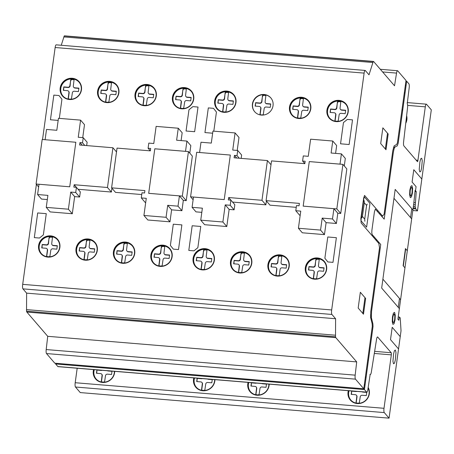 <?xml version="1.0" encoding="UTF-8"?>
<svg xmlns="http://www.w3.org/2000/svg" width="454" height="454" viewBox="0 0 454 454"><rect width="100%" height="100%" fill="white"/><g stroke="black" fill="none" stroke-linecap="round" stroke-linejoin="round"><path stroke-width="0.68" d="M340.006 164.144L341.414 153.866L331.114 153.015L332.754 141.024L310.615 139.191L308.266 156.318L303.289 155.904L302.585 161.045L305.156 161.255L304.827 163.656L271.526 160.898L266.084 200.634L299.385 203.392L299.055 205.793L296.485 205.577L295.781 210.718L300.758 211.133L298.409 228.26L320.552 230.093L322.198 218.102L332.493 218.959L333.906 208.681L303.176 206.133L309.276 161.601L340.006 164.144M344.285 165.954L345.318 158.406L341.414 153.866M335.591 153.384L336.664 145.558L332.754 141.024M304.833 163.65L302.585 161.045M296.241 207.347L269.994 205.174L266.084 200.634M300.185 215.298L299.685 215.258L295.781 210.718M320.552 230.093L324.462 234.627L302.319 232.794L298.409 228.26M324.462 234.627L326.103 222.642L322.198 218.102M326.103 222.642L336.403 223.493L332.493 218.959M336.403 223.493L337.81 213.215L333.906 208.681M199.59 152.51L200.997 142.238L211.297 143.089L212.943 131.098L235.081 132.931L232.737 150.064L237.714 150.473L237.011 155.614L234.44 155.399L234.111 157.799L267.412 160.557L261.969 200.293L228.668 197.535L228.339 199.936L230.91 200.146L230.206 205.287L225.229 204.873L222.886 222L200.742 220.167L202.382 208.176L192.082 207.325L193.489 197.047L224.219 199.595L230.32 155.058L199.59 152.51M237.215 150.433L238.991 137.471L235.081 132.931M241.159 158.384L241.624 155.013L237.714 150.473M239.258 158.225L237.011 155.614M236.687 158.009L234.44 155.399M271.004 164.728L267.412 160.557M266.402 201.003L265.874 204.833L261.969 200.293M265.874 204.833L232.573 202.075L228.668 197.535M230.206 205.287L234.116 209.827L234.82 204.686L230.91 200.146M234.116 209.827L229.139 209.413L225.229 204.873M229.139 209.413L226.79 226.54L222.886 222M226.79 226.54L204.646 224.707L200.742 220.167M201.814 212.347L195.992 211.865L192.082 207.325M342.923 164.371L336.823 208.908L303.181 206.122L309.282 161.584L342.923 164.371L346.833 168.911L340.733 213.442L336.823 208.908M340.733 213.442L337.799 213.204M230.32 155.058L224.219 199.595L190.572 196.809L196.673 152.272L230.32 155.058M193.12 199.766L190.572 196.809M368.154 387.404A10.981 10.408 139.3 0 1 369.323 393.811A10.981 10.408 139.3 0 1 357.23 403.549A10.981 10.408 139.3 0 1 350.357 400.093A10.981 10.408 139.3 0 1 348.314 390.695M368.075 387.96A10.629 10.073 139.3 0 1 367.195 398.584A10.629 10.073 139.3 0 1 357.349 403.288A10.629 10.073 139.3 0 1 350.704 399.946A10.629 10.073 139.3 0 1 348.456 392.16A10.629 10.073 139.3 0 1 348.751 390.735M269.177 384.141A10.981 10.408 139.3 0 1 269.08 385.503A10.981 10.408 139.3 0 1 256.981 395.241A10.981 10.408 139.3 0 1 250.114 391.791A10.981 10.408 139.3 0 1 248.066 382.393M268.904 384.118A10.629 10.073 139.3 0 1 257.1 394.986A10.629 10.073 139.3 0 1 250.455 391.643A10.629 10.073 139.3 0 1 248.207 383.857A10.629 10.073 139.3 0 1 248.508 382.433M214.935 379.646A10.981 10.408 139.3 0 1 214.838 381.014A10.981 10.408 139.3 0 1 202.739 390.752A10.981 10.408 139.3 0 1 195.873 387.296A10.981 10.408 139.3 0 1 193.824 377.898M214.663 379.629A10.629 10.073 139.3 0 1 202.859 390.491A10.629 10.073 139.3 0 1 196.213 387.149A10.629 10.073 139.3 0 1 193.966 379.362A10.629 10.073 139.3 0 1 194.267 377.938M114.692 371.344A10.981 10.408 139.3 0 1 114.59 372.706A10.981 10.408 139.3 0 1 102.496 382.444A10.981 10.408 139.3 0 1 95.624 378.994A10.981 10.408 139.3 0 1 93.575 369.596M114.419 371.321A10.629 10.073 139.3 0 1 102.615 382.189A10.629 10.073 139.3 0 1 95.97 378.846A10.629 10.073 139.3 0 1 93.723 371.06A10.629 10.073 139.3 0 1 94.018 369.635M324.349 261.453A10.981 10.408 -40.7 0 0 317.522 258.037A10.981 10.408 -40.7 0 0 306.711 263.922A10.981 10.408 -40.7 0 0 307.704 275.782M317.448 257.951A10.981 10.408 139.3 0 1 324.315 261.408A10.981 10.408 139.3 0 1 326.636 269.455A10.981 10.408 139.3 0 1 314.537 279.193A10.981 10.408 139.3 0 1 307.67 275.743A10.981 10.408 139.3 0 1 306.62 263.859A10.981 10.408 139.3 0 1 317.448 257.951M324.23 261.856A10.629 10.073 -40.7 0 0 317.692 258.638A10.629 10.073 -40.7 0 0 307.262 264.279A10.629 10.073 -40.7 0 0 308.124 275.72M317.471 258.383A10.629 10.073 139.3 0 1 324.116 261.725A10.629 10.073 139.3 0 1 325.132 273.223A10.629 10.073 139.3 0 1 314.656 278.938A10.629 10.073 139.3 0 1 308.011 275.595A10.629 10.073 139.3 0 1 305.763 267.809A10.629 10.073 139.3 0 1 317.471 258.383M286.928 258.349A10.981 10.408 -40.7 0 0 280.101 254.938A10.981 10.408 -40.7 0 0 269.29 260.823A10.981 10.408 -40.7 0 0 270.283 272.684M280.027 254.853A10.981 10.408 139.3 0 1 286.894 258.309A10.981 10.408 139.3 0 1 289.215 266.356A10.981 10.408 139.3 0 1 277.116 276.094A10.981 10.408 139.3 0 1 270.249 272.638A10.981 10.408 139.3 0 1 269.199 260.761A10.981 10.408 139.3 0 1 280.027 254.853M286.809 258.752A10.629 10.073 -40.7 0 0 280.277 255.54A10.629 10.073 -40.7 0 0 269.841 261.181A10.629 10.073 -40.7 0 0 270.703 272.621M280.056 255.284A10.629 10.073 139.3 0 1 286.701 258.627A10.629 10.073 139.3 0 1 287.711 270.119A10.629 10.073 139.3 0 1 277.235 275.839A10.629 10.073 139.3 0 1 270.59 272.496A10.629 10.073 139.3 0 1 268.342 264.705A10.629 10.073 139.3 0 1 280.056 255.284M249.507 255.25A10.981 10.408 -40.7 0 0 242.68 251.839A10.981 10.408 -40.7 0 0 231.869 257.719A10.981 10.408 -40.7 0 0 232.862 269.585M242.606 251.754A10.981 10.408 139.3 0 1 249.473 255.21A10.981 10.408 139.3 0 1 251.794 263.258A10.981 10.408 139.3 0 1 239.695 272.996A10.981 10.408 139.3 0 1 232.828 269.54A10.981 10.408 139.3 0 1 231.778 257.662A10.981 10.408 139.3 0 1 242.606 251.754M249.388 255.653A10.629 10.073 -40.7 0 0 242.85 252.441A10.629 10.073 -40.7 0 0 232.42 258.076A10.629 10.073 -40.7 0 0 233.282 269.523M242.629 252.18A10.629 10.073 139.3 0 1 249.28 255.523A10.629 10.073 139.3 0 1 250.29 267.02A10.629 10.073 139.3 0 1 239.814 272.74A10.629 10.073 139.3 0 1 233.169 269.398A10.629 10.073 139.3 0 1 230.921 261.606A10.629 10.073 139.3 0 1 242.629 252.18M212.092 252.152A10.981 10.408 -40.7 0 0 205.259 248.741A10.981 10.408 -40.7 0 0 194.448 254.62A10.981 10.408 -40.7 0 0 195.447 266.481M205.185 248.656A10.981 10.408 139.3 0 1 212.052 252.106A10.981 10.408 139.3 0 1 214.373 260.159A10.981 10.408 139.3 0 1 202.274 269.897A10.981 10.408 139.3 0 1 195.407 266.441A10.981 10.408 139.3 0 1 194.363 254.563A10.981 10.408 139.3 0 1 205.185 248.656M211.967 252.555A10.629 10.073 -40.7 0 0 205.435 249.337A10.629 10.073 -40.7 0 0 194.999 254.978A10.629 10.073 -40.7 0 0 195.861 266.424M205.214 249.081A10.629 10.073 139.3 0 1 211.859 252.424A10.629 10.073 139.3 0 1 212.869 263.922A10.629 10.073 139.3 0 1 202.399 269.636A10.629 10.073 139.3 0 1 195.748 266.294A10.629 10.073 139.3 0 1 193.506 258.508A10.629 10.073 139.3 0 1 205.214 249.081M169.864 248.656A10.981 10.408 -40.7 0 0 163.031 245.239A10.981 10.408 -40.7 0 0 152.221 251.124A10.981 10.408 -40.7 0 0 153.219 262.985M162.958 245.154A10.981 10.408 139.3 0 1 169.824 248.61A10.981 10.408 139.3 0 1 172.145 256.658A10.981 10.408 139.3 0 1 160.046 266.396A10.981 10.408 139.3 0 1 153.18 262.945A10.981 10.408 139.3 0 1 152.135 251.062A10.981 10.408 139.3 0 1 162.958 245.154M169.739 249.059A10.629 10.073 -40.7 0 0 163.207 245.841A10.629 10.073 -40.7 0 0 152.771 251.482A10.629 10.073 -40.7 0 0 153.634 262.923M162.986 245.586A10.629 10.073 139.3 0 1 169.631 248.928A10.629 10.073 139.3 0 1 170.642 260.426A10.629 10.073 139.3 0 1 160.166 266.14A10.629 10.073 139.3 0 1 153.52 262.798A10.629 10.073 139.3 0 1 151.278 255.012A10.629 10.073 139.3 0 1 162.986 245.586M132.443 245.552A10.981 10.408 -40.7 0 0 125.61 242.141A10.981 10.408 -40.7 0 0 114.8 248.026A10.981 10.408 -40.7 0 0 115.798 259.887M125.537 242.056A10.981 10.408 139.3 0 1 132.403 245.512A10.981 10.408 139.3 0 1 134.725 253.559A10.981 10.408 139.3 0 1 122.631 263.297A10.981 10.408 139.3 0 1 115.759 259.841A10.981 10.408 139.3 0 1 114.714 247.963A10.981 10.408 139.3 0 1 125.537 242.056M132.318 245.954A10.629 10.073 -40.7 0 0 125.786 242.742A10.629 10.073 -40.7 0 0 115.356 248.383A10.629 10.073 -40.7 0 0 116.213 259.824M125.565 242.487A10.629 10.073 139.3 0 1 132.21 245.83A10.629 10.073 139.3 0 1 133.226 257.322A10.629 10.073 139.3 0 1 122.75 263.042A10.629 10.073 139.3 0 1 116.105 259.699A10.629 10.073 139.3 0 1 113.858 251.908A10.629 10.073 139.3 0 1 125.565 242.487M95.022 242.453A10.981 10.408 -40.7 0 0 88.19 239.042A10.981 10.408 -40.7 0 0 77.379 244.922A10.981 10.408 -40.7 0 0 78.377 256.788M88.116 238.957A10.981 10.408 139.3 0 1 94.982 242.413A10.981 10.408 139.3 0 1 97.304 250.46A10.981 10.408 139.3 0 1 85.204 260.199A10.981 10.408 139.3 0 1 78.338 256.743A10.981 10.408 139.3 0 1 77.293 244.865A10.981 10.408 139.3 0 1 88.116 238.957M94.897 242.856A10.629 10.073 -40.7 0 0 88.365 239.644A10.629 10.073 -40.7 0 0 77.929 245.279A10.629 10.073 -40.7 0 0 78.792 256.726M88.144 239.383A10.629 10.073 139.3 0 1 94.79 242.725A10.629 10.073 139.3 0 1 95.805 254.223A10.629 10.073 139.3 0 1 85.329 259.943A10.629 10.073 139.3 0 1 78.678 256.601A10.629 10.073 139.3 0 1 76.437 248.809A10.629 10.073 139.3 0 1 88.144 239.383M57.601 239.354A10.981 10.408 -40.7 0 0 50.769 235.944A10.981 10.408 -40.7 0 0 39.958 241.823A10.981 10.408 -40.7 0 0 40.956 253.684M50.695 235.859A10.981 10.408 139.3 0 1 57.562 239.309A10.981 10.408 139.3 0 1 59.883 247.362A10.981 10.408 139.3 0 1 47.784 257.1A10.981 10.408 139.3 0 1 40.917 253.644A10.981 10.408 139.3 0 1 39.873 241.766A10.981 10.408 139.3 0 1 50.695 235.859M57.476 239.757A10.629 10.073 -40.7 0 0 50.944 236.54A10.629 10.073 -40.7 0 0 40.508 242.181A10.629 10.073 -40.7 0 0 41.371 253.627M50.723 236.284A10.629 10.073 139.3 0 1 57.369 239.627A10.629 10.073 139.3 0 1 58.379 251.124A10.629 10.073 139.3 0 1 47.908 256.839A10.629 10.073 139.3 0 1 41.257 253.497A10.629 10.073 139.3 0 1 39.016 245.71A10.629 10.073 139.3 0 1 50.723 236.284M233.674 94.568A10.981 10.408 -40.7 0 0 226.847 91.158A10.981 10.408 -40.7 0 0 216.036 97.037A10.981 10.408 -40.7 0 0 217.029 108.903M226.773 91.072A10.981 10.408 139.3 0 1 233.64 94.523A10.981 10.408 139.3 0 1 235.961 102.576A10.981 10.408 139.3 0 1 223.862 112.314A10.981 10.408 139.3 0 1 216.995 108.858A10.981 10.408 139.3 0 1 215.945 96.98A10.981 10.408 139.3 0 1 226.773 91.072M233.555 94.971A10.629 10.073 -40.7 0 0 227.017 91.753A10.629 10.073 -40.7 0 0 216.586 97.394A10.629 10.073 -40.7 0 0 217.449 108.841M226.796 91.498A10.629 10.073 139.3 0 1 233.447 94.841A10.629 10.073 139.3 0 1 234.457 106.338A10.629 10.073 139.3 0 1 223.981 112.053A10.629 10.073 139.3 0 1 217.335 108.71A10.629 10.073 139.3 0 1 215.088 100.924A10.629 10.073 139.3 0 1 226.796 91.498M345.937 103.87A10.981 10.408 -40.7 0 0 339.104 100.453A10.981 10.408 -40.7 0 0 328.293 106.338A10.981 10.408 -40.7 0 0 329.292 118.199M339.03 100.368A10.981 10.408 139.3 0 1 345.897 103.824A10.981 10.408 139.3 0 1 348.218 111.871A10.981 10.408 139.3 0 1 336.125 121.61A10.981 10.408 139.3 0 1 329.252 118.159A10.981 10.408 139.3 0 1 328.208 106.276A10.981 10.408 139.3 0 1 339.03 100.368M345.812 104.272A10.629 10.073 -40.7 0 0 339.28 101.055A10.629 10.073 -40.7 0 0 328.849 106.696A10.629 10.073 -40.7 0 0 329.706 118.136M339.059 100.799A10.629 10.073 139.3 0 1 345.704 104.142A10.629 10.073 139.3 0 1 346.72 115.639A10.629 10.073 139.3 0 1 336.244 121.354A10.629 10.073 139.3 0 1 329.598 118.012A10.629 10.073 139.3 0 1 327.351 110.226A10.629 10.073 139.3 0 1 339.059 100.799M308.516 100.765A10.981 10.408 -40.7 0 0 301.689 97.355A10.981 10.408 -40.7 0 0 290.878 103.24A10.981 10.408 -40.7 0 0 291.871 115.1M301.615 97.27A10.981 10.408 139.3 0 1 308.482 100.726A10.981 10.408 139.3 0 1 310.803 108.773A10.981 10.408 139.3 0 1 298.704 118.511A10.981 10.408 139.3 0 1 291.837 115.055A10.981 10.408 139.3 0 1 290.787 103.177A10.981 10.408 139.3 0 1 301.615 97.27M308.397 101.168A10.629 10.073 -40.7 0 0 301.859 97.956A10.629 10.073 -40.7 0 0 291.428 103.597A10.629 10.073 -40.7 0 0 292.291 115.038M301.638 97.701A10.629 10.073 139.3 0 1 308.283 101.043A10.629 10.073 139.3 0 1 309.299 112.535A10.629 10.073 139.3 0 1 298.823 118.256A10.629 10.073 139.3 0 1 292.177 114.913A10.629 10.073 139.3 0 1 289.93 107.121A10.629 10.073 139.3 0 1 301.638 97.701M270.885 97.973A10.629 10.073 -40.7 0 0 264.341 94.738A10.629 10.073 -40.7 0 0 253.899 100.391A10.629 10.073 -40.7 0 0 254.779 111.837M264.143 94.511A10.629 10.073 139.3 0 1 270.788 97.854A10.629 10.073 139.3 0 1 271.804 109.352A10.629 10.073 139.3 0 1 261.328 115.072A10.629 10.073 139.3 0 1 254.683 111.724A10.629 10.073 139.3 0 1 253.667 100.232A10.629 10.073 139.3 0 1 264.143 94.511M191.446 91.072A10.981 10.408 -40.7 0 0 184.619 87.656A10.981 10.408 -40.7 0 0 173.808 93.541A10.981 10.408 -40.7 0 0 174.801 105.402M184.545 87.571A10.981 10.408 139.3 0 1 191.412 91.027A10.981 10.408 139.3 0 1 193.733 99.074A10.981 10.408 139.3 0 1 181.634 108.812A10.981 10.408 139.3 0 1 174.767 105.362A10.981 10.408 139.3 0 1 173.717 93.479A10.981 10.408 139.3 0 1 184.545 87.571M191.327 91.475A10.629 10.073 -40.7 0 0 184.789 88.258A10.629 10.073 -40.7 0 0 174.359 93.899A10.629 10.073 -40.7 0 0 175.221 105.339M184.568 88.002A10.629 10.073 139.3 0 1 191.219 91.345A10.629 10.073 139.3 0 1 192.229 102.842A10.629 10.073 139.3 0 1 181.753 108.557A10.629 10.073 139.3 0 1 175.108 105.215A10.629 10.073 139.3 0 1 172.861 97.428A10.629 10.073 139.3 0 1 184.568 88.002M154.031 87.968A10.981 10.408 -40.7 0 0 147.198 84.558A10.981 10.408 -40.7 0 0 136.387 90.442A10.981 10.408 -40.7 0 0 137.386 102.303M147.124 84.472A10.981 10.408 139.3 0 1 153.991 87.928A10.981 10.408 139.3 0 1 156.312 95.976A10.981 10.408 139.3 0 1 144.213 105.714A10.981 10.408 139.3 0 1 137.346 102.258A10.981 10.408 139.3 0 1 136.302 90.38A10.981 10.408 139.3 0 1 147.124 84.472M153.906 88.371A10.629 10.073 -40.7 0 0 147.374 85.159A10.629 10.073 -40.7 0 0 136.938 90.8A10.629 10.073 -40.7 0 0 137.8 102.241M147.153 84.904A10.629 10.073 139.3 0 1 153.798 88.246A10.629 10.073 139.3 0 1 154.808 99.738A10.629 10.073 139.3 0 1 144.338 105.459A10.629 10.073 139.3 0 1 137.687 102.116A10.629 10.073 139.3 0 1 135.445 94.324A10.629 10.073 139.3 0 1 147.153 84.904M116.61 84.87A10.981 10.408 -40.7 0 0 109.777 81.459A10.981 10.408 -40.7 0 0 98.966 87.344A10.981 10.408 -40.7 0 0 99.959 99.205M109.703 81.374A10.981 10.408 139.3 0 1 116.57 84.83A10.981 10.408 139.3 0 1 118.891 92.877A10.981 10.408 139.3 0 1 106.792 102.615A10.981 10.408 139.3 0 1 99.925 99.159A10.981 10.408 139.3 0 1 98.876 87.282A10.981 10.408 139.3 0 1 109.703 81.374M116.485 85.273A10.629 10.073 -40.7 0 0 109.953 82.06A10.629 10.073 -40.7 0 0 99.517 87.696A10.629 10.073 -40.7 0 0 100.379 99.142M109.732 81.799A10.629 10.073 139.3 0 1 116.377 85.142A10.629 10.073 139.3 0 1 117.387 96.64A10.629 10.073 139.3 0 1 106.911 102.36A10.629 10.073 139.3 0 1 100.266 99.017A10.629 10.073 139.3 0 1 98.019 91.226A10.629 10.073 139.3 0 1 109.732 81.799M79.183 81.771A10.981 10.408 -40.7 0 0 72.356 78.36A10.981 10.408 -40.7 0 0 61.545 84.24A10.981 10.408 -40.7 0 0 62.538 96.1M72.282 78.275A10.981 10.408 139.3 0 1 79.149 81.726A10.981 10.408 139.3 0 1 81.47 89.778A10.981 10.408 139.3 0 1 69.371 99.517A10.981 10.408 139.3 0 1 62.504 96.061A10.981 10.408 139.3 0 1 61.455 84.183A10.981 10.408 139.3 0 1 72.282 78.275M79.064 82.174A10.629 10.073 -40.7 0 0 72.526 78.956A10.629 10.073 -40.7 0 0 62.096 84.597A10.629 10.073 -40.7 0 0 62.958 96.044M72.305 78.701A10.629 10.073 139.3 0 1 78.956 82.043A10.629 10.073 139.3 0 1 79.966 93.541A10.629 10.073 139.3 0 1 69.49 99.256A10.629 10.073 139.3 0 1 62.845 95.913A10.629 10.073 139.3 0 1 60.598 88.127A10.629 10.073 139.3 0 1 72.305 78.701M406.625 115.668A10.981 10.408 139.3 0 1 406.869 119.748A10.981 10.408 139.3 0 1 405.745 123.295M406.523 116.565A10.629 10.073 139.3 0 1 405.831 122.557M63.804 86.901L67.924 87.242A1.776 1.68 -40.7 0 0 69.876 85.664L70.807 79.495L72.481 79.291L74.07 79.762L73.31 85.954A1.776 1.68 -40.7 0 0 74.797 87.809L78.911 88.15L78.44 91.577L74.32 91.231A1.776 1.68 -40.7 0 0 72.368 92.809L71.437 98.978L69.757 99.176L68.174 98.711L68.934 92.52A1.776 1.68 -40.7 0 0 67.447 90.664L63.333 90.323L63.804 86.901L63.588 90.346M68.174 98.711L68.236 97.644M68.56 91.226L68.781 91.481A1.776 1.68 139.3 0 1 69.156 92.781L68.458 97.905M70.58 80.545L70.098 85.919A1.776 1.68 139.3 0 1 68.145 87.497L64.025 87.157M78.877 88.388L75.018 88.065A1.776 1.68 139.3 0 1 73.906 87.508L73.684 87.253M72.481 79.291L72.702 79.552L71.028 79.751L70.801 80.801M74.07 79.762L72.702 79.552M101.225 90L105.345 90.34A1.776 1.68 -40.7 0 0 107.297 88.763L108.228 82.594L109.902 82.395L111.491 82.866L110.731 89.052A1.776 1.68 -40.7 0 0 112.217 90.908L116.332 91.248L115.861 94.676L111.741 94.336A1.776 1.68 -40.7 0 0 109.789 95.913L108.864 102.082L107.184 102.275L105.595 101.809L106.361 95.618A1.776 1.68 -40.7 0 0 104.868 93.762L100.754 93.422L101.225 90L101.009 93.445M105.595 101.809L105.657 100.743M105.981 94.324L106.202 94.58A1.776 1.68 139.3 0 1 106.582 95.879L105.878 101.004M108.001 83.644L107.519 89.018A1.776 1.68 139.3 0 1 105.566 90.596L101.446 90.255M116.298 91.487L112.439 91.169A1.776 1.68 139.3 0 1 111.326 90.607L111.105 90.352M109.902 82.395L110.123 82.651L108.449 82.849L108.222 83.899M111.491 82.861L110.123 82.651M138.646 93.098L142.766 93.439A1.776 1.68 -40.7 0 0 144.718 91.861L145.649 85.692L147.329 85.494L148.918 85.965L148.152 92.151A1.776 1.68 -40.7 0 0 149.638 94.006L153.753 94.347L153.282 97.775L149.162 97.434A1.776 1.68 -40.7 0 0 147.209 99.012L146.284 105.18L144.605 105.379L143.016 104.908L143.782 98.722A1.776 1.68 -40.7 0 0 142.289 96.867L138.175 96.526L138.646 93.098L138.43 96.543M143.016 104.908L143.078 103.847M143.407 97.423L143.623 97.678A1.776 1.68 139.3 0 1 144.003 98.978L143.299 104.102M145.422 86.742L144.94 92.117A1.776 1.68 139.3 0 1 142.987 93.694L138.867 93.354M153.719 94.585L149.86 94.267A1.776 1.68 139.3 0 1 148.747 93.706L148.526 93.45M147.329 85.494L147.55 85.749L145.87 85.948L145.643 87.003M148.912 85.959L147.55 85.749M176.067 96.197L180.187 96.537A1.776 1.68 -40.7 0 0 182.139 94.96L183.07 88.791L184.744 88.592L186.333 89.063L185.572 95.255A1.776 1.68 -40.7 0 0 187.059 97.111L191.174 97.451L190.703 100.873L186.583 100.533A1.776 1.68 -40.7 0 0 184.63 102.11L183.7 108.279L182.02 108.478L180.437 108.007L181.197 101.821A1.776 1.68 -40.7 0 0 179.71 99.965L175.596 99.625L176.067 96.197L175.851 99.642M180.437 108.007L180.499 106.945M180.823 100.521L181.044 100.777A1.776 1.68 139.3 0 1 181.418 102.076L180.72 107.201M182.837 89.841L182.36 95.221A1.776 1.68 139.3 0 1 180.408 96.798L176.288 96.452M191.14 97.684L187.281 97.366A1.776 1.68 139.3 0 1 186.168 96.804L185.947 96.549M184.744 88.592L184.965 88.848L183.291 89.052L183.058 90.102M186.333 89.058L184.965 88.848M255.613 102.678L259.733 103.024A1.776 1.68 -40.7 0 0 261.686 101.446L262.616 95.278L264.296 95.073L265.879 95.544L265.119 101.736A1.776 1.68 -40.7 0 0 266.606 103.591L270.72 103.932L270.249 107.354L266.129 107.013A1.776 1.68 -40.7 0 0 264.177 108.591L263.252 114.76L261.572 114.958L259.983 114.493L260.749 108.302A1.776 1.68 -40.7 0 0 259.257 106.446L255.142 106.105L255.613 102.678L255.398 106.128M259.983 114.493L260.046 113.426M260.369 107.002L260.59 107.263A1.776 1.68 139.3 0 1 260.971 108.557L260.267 113.682M262.389 96.327L261.907 101.702A1.776 1.68 139.3 0 1 259.955 103.279L255.835 102.939M270.686 104.17L266.827 103.847A1.776 1.68 139.3 0 1 265.715 103.291L265.494 103.03M264.296 95.073L264.517 95.334L262.838 95.533L262.611 96.583M265.879 95.544L264.517 95.334M293.136 105.895L297.256 106.236A1.776 1.68 -40.7 0 0 299.209 104.658L300.134 98.49L301.814 98.291L303.403 98.762L302.636 104.948A1.776 1.68 -40.7 0 0 304.129 106.803L308.238 107.144L307.772 110.572L303.652 110.231A1.776 1.68 -40.7 0 0 301.7 111.809L300.769 117.978L299.09 118.176L297.506 117.705L298.267 111.519A1.776 1.68 -40.7 0 0 296.78 109.664L292.665 109.323L293.136 105.895L292.921 109.34M297.506 117.705L297.569 116.644M297.892 110.22L298.113 110.475A1.776 1.68 139.3 0 1 298.488 111.775L297.79 116.899M299.907 99.54L299.43 104.914A1.776 1.68 139.3 0 1 297.478 106.491L293.358 106.151M308.209 107.382L304.35 107.065A1.776 1.68 139.3 0 1 303.238 106.503L303.017 106.247M301.814 98.291L302.035 98.546L300.355 98.745L300.128 99.801M303.403 98.756L302.035 98.546M330.552 108.994L334.672 109.335A1.776 1.68 -40.7 0 0 336.624 107.757L337.555 101.588L339.234 101.39L340.823 101.861L340.057 108.052A1.776 1.68 -40.7 0 0 341.544 109.908L345.659 110.248L345.188 113.67L341.073 113.33A1.776 1.68 -40.7 0 0 339.121 114.907L338.19 121.076L336.51 121.275L334.921 120.804L335.688 114.618A1.776 1.68 -40.7 0 0 334.201 112.762L330.086 112.422L330.552 108.994L330.336 112.439M334.921 120.804L334.984 119.743M335.313 113.318L335.534 113.574A1.776 1.68 139.3 0 1 335.909 114.873L335.205 119.998M337.328 102.638L336.845 108.018A1.776 1.68 139.3 0 1 334.893 109.596L330.773 109.249M345.625 110.481L341.766 110.163A1.776 1.68 139.3 0 1 340.653 109.601L340.432 109.346M339.234 101.39L339.456 101.645L337.776 101.849L337.549 102.899M340.818 101.855L339.456 101.645M218.295 99.698L222.415 100.039A1.776 1.68 -40.7 0 0 224.367 98.461L225.298 92.293L226.972 92.088L228.561 92.559L227.8 98.751A1.776 1.68 -40.7 0 0 229.287 100.606L233.401 100.947L232.93 104.375L228.81 104.028A1.776 1.68 -40.7 0 0 226.858 105.606L225.927 111.775L224.248 111.973L222.664 111.508L223.425 105.317A1.776 1.68 -40.7 0 0 221.938 103.461L217.824 103.12L218.295 99.698L218.079 103.143M222.664 111.508L222.727 110.441M223.05 104.023L223.272 104.278A1.776 1.68 139.3 0 1 223.646 105.578L222.948 110.702M225.071 93.342L224.588 98.717A1.776 1.68 139.3 0 1 222.636 100.294L218.516 99.954M233.367 101.185L229.508 100.862A1.776 1.68 139.3 0 1 228.396 100.306L228.175 100.05M226.972 92.088L227.193 92.349L225.519 92.548L225.292 93.598M228.561 92.559L227.193 92.349M42.216 244.485L46.336 244.825A1.776 1.68 -40.7 0 0 48.289 243.248L49.219 237.079L50.899 236.874L52.488 237.346L51.722 243.537A1.776 1.68 -40.7 0 0 53.209 245.393L57.323 245.733L56.852 249.161L52.738 248.815A1.776 1.68 -40.7 0 0 50.78 250.392L49.855 256.561L48.175 256.76L46.586 256.294L47.352 250.103A1.776 1.68 -40.7 0 0 45.86 248.247L41.745 247.907L42.216 244.485L42.001 247.929M46.586 256.294L46.648 255.227M46.978 248.809L47.199 249.064A1.776 1.68 139.3 0 1 47.574 250.358L46.87 255.483M48.992 238.129L48.51 243.503A1.776 1.68 139.3 0 1 46.558 245.081L42.438 244.74M57.289 245.972L53.43 245.648A1.776 1.68 139.3 0 1 52.318 245.092L52.096 244.837M50.899 236.874L51.12 237.136L49.441 237.334L49.214 238.384M52.482 237.346L51.12 237.136M79.637 247.583L83.757 247.924A1.776 1.68 -40.7 0 0 85.71 246.346L86.64 240.177L88.32 239.979L89.909 240.45L89.143 246.636A1.776 1.68 -40.7 0 0 90.63 248.491L94.744 248.832L94.273 252.259L90.159 251.919A1.776 1.68 -40.7 0 0 88.201 253.497L87.276 259.665L85.596 259.858L84.007 259.393L84.773 253.201A1.776 1.68 -40.7 0 0 83.286 251.346L79.166 251.005L79.637 247.583L79.422 251.028M84.007 259.393L84.069 258.326M84.399 251.908L84.62 252.163A1.776 1.68 139.3 0 1 84.994 253.463L84.291 258.587M86.413 241.227L85.931 246.601A1.776 1.68 139.3 0 1 83.979 248.179L79.859 247.839M94.71 249.07L90.851 248.747A1.776 1.68 139.3 0 1 89.739 248.19L89.517 247.935M88.32 239.979L88.541 240.234L86.862 240.433L86.635 241.483M89.903 240.444L88.541 240.234M117.058 250.682L121.178 251.022A1.776 1.68 -40.7 0 0 123.13 249.445L124.061 243.276L125.741 243.077L127.33 243.548L126.564 249.734A1.776 1.68 -40.7 0 0 128.051 251.59L132.165 251.93L131.694 255.358L127.58 255.017A1.776 1.68 -40.7 0 0 125.627 256.595L124.697 262.764L123.017 262.962L121.428 262.491L122.194 256.306A1.776 1.68 -40.7 0 0 120.707 254.45L116.593 254.104L117.058 250.682L116.843 254.127M121.428 262.491L121.49 261.43M121.82 255.006L122.041 255.262A1.776 1.68 139.3 0 1 122.415 256.561L121.712 261.686M123.834 244.326L123.352 249.7A1.776 1.68 139.3 0 1 121.4 251.278L117.28 250.937M132.131 252.169L128.272 251.851A1.776 1.68 139.3 0 1 127.16 251.289L126.938 251.034M125.741 243.077L125.962 243.333L124.282 243.531L124.055 244.587M127.324 243.543L125.962 243.333M154.479 253.78L158.599 254.121A1.776 1.68 -40.7 0 0 160.551 252.543L161.482 246.374L163.162 246.176L164.745 246.647L163.985 252.838A1.776 1.68 -40.7 0 0 165.472 254.694L169.586 255.034L169.115 258.457L164.995 258.116A1.776 1.68 -40.7 0 0 163.043 259.694L162.118 265.862L160.438 266.061L158.849 265.59L159.615 259.404A1.776 1.68 -40.7 0 0 158.123 257.549L154.008 257.208L154.479 253.78L154.264 257.225M158.849 265.59L158.911 264.529M159.235 258.105L159.456 258.36A1.776 1.68 139.3 0 1 159.836 259.66L159.133 264.784M161.255 247.424L160.773 252.804A1.776 1.68 139.3 0 1 158.821 254.382L154.701 254.036M169.552 255.267L165.693 254.949A1.776 1.68 139.3 0 1 164.581 254.388L164.359 254.132M163.162 246.176L163.383 246.431L161.703 246.636L161.476 247.685M164.745 246.641L163.383 246.431M196.707 257.282L200.827 257.622A1.776 1.68 -40.7 0 0 202.779 256.045L203.71 249.876L205.39 249.672L206.979 250.143L206.212 256.334A1.776 1.68 -40.7 0 0 207.699 258.19L211.814 258.53L211.343 261.958L207.228 261.612A1.776 1.68 -40.7 0 0 205.27 263.189L204.345 269.358L202.666 269.557L201.077 269.091L201.843 262.9A1.776 1.68 -40.7 0 0 200.35 261.044L196.236 260.704L196.707 257.282L196.491 260.727M201.077 269.091L201.139 268.025M201.468 261.606L201.689 261.862A1.776 1.68 139.3 0 1 202.064 263.161L201.36 268.286M203.483 250.926L203 256.3A1.776 1.68 139.3 0 1 201.048 257.878L196.928 257.537M211.78 258.769L207.921 258.445A1.776 1.68 139.3 0 1 206.808 257.889L206.587 257.634M205.39 249.672L205.611 249.933L203.931 250.131L203.704 251.181M206.973 250.143L205.611 249.933M234.128 260.38L238.248 260.721A1.776 1.68 -40.7 0 0 240.2 259.143L241.131 252.974L242.805 252.776L244.394 253.247L243.633 259.433A1.776 1.68 -40.7 0 0 245.12 261.288L249.235 261.629L248.764 265.057L244.644 264.716A1.776 1.68 -40.7 0 0 242.691 266.294L241.761 272.462L240.081 272.655L238.498 272.19L239.258 265.999A1.776 1.68 -40.7 0 0 237.771 264.143L233.657 263.802L234.128 260.38L233.912 263.825M238.498 272.19L238.56 271.123M238.883 264.705L239.105 264.96A1.776 1.68 139.3 0 1 239.479 266.26L238.781 271.384M240.904 254.024L240.421 259.399A1.776 1.68 139.3 0 1 238.469 260.976L234.349 260.636M249.201 261.867L245.342 261.544A1.776 1.68 139.3 0 1 244.229 260.988L244.008 260.732M242.805 252.776L243.026 253.031L241.352 253.23L241.119 254.28M244.394 253.241L243.026 253.031M271.549 263.479L275.669 263.819A1.776 1.68 -40.7 0 0 277.621 262.242L278.552 256.073L280.226 255.874L281.815 256.345L281.054 262.531A1.776 1.68 -40.7 0 0 282.541 264.387L286.656 264.727L286.185 268.155L282.065 267.815A1.776 1.68 -40.7 0 0 280.112 269.392L279.187 275.561L277.502 275.76L275.918 275.289L276.685 269.103A1.776 1.68 -40.7 0 0 275.192 267.247L271.078 266.901L271.549 263.479L271.333 266.924M275.918 275.289L275.981 274.227M276.304 267.803L276.526 268.059A1.776 1.68 139.3 0 1 276.906 269.358L276.202 274.483M278.325 257.123L277.842 262.497A1.776 1.68 139.3 0 1 275.89 264.075L271.77 263.734M286.622 264.966L282.763 264.648A1.776 1.68 139.3 0 1 281.65 264.086L281.429 263.831M280.226 255.874L280.447 256.13L278.773 256.328L278.546 257.378M281.815 256.34L280.447 256.13M308.97 266.577L313.09 266.918A1.776 1.68 -40.7 0 0 315.042 265.34L315.967 259.172L317.647 258.973L319.236 259.444L318.47 265.635A1.776 1.68 -40.7 0 0 319.962 267.491L324.071 267.832L323.606 271.254L319.485 270.913A1.776 1.68 -40.7 0 0 317.533 272.491L316.603 278.66L314.923 278.858L313.339 278.387L314.1 272.201A1.776 1.68 -40.7 0 0 312.613 270.346L308.499 270.005L308.97 266.577L308.754 270.022M313.339 278.387L313.402 277.326M313.725 270.902L313.947 271.157A1.776 1.68 139.3 0 1 314.321 272.457L313.623 277.581M315.74 260.221L315.263 265.601A1.776 1.68 139.3 0 1 313.311 267.179L309.191 266.833M324.043 268.064L320.184 267.747A1.776 1.68 139.3 0 1 319.071 267.185L318.85 266.929M317.647 258.973L317.868 259.228L316.188 259.433L315.961 260.483M319.236 259.438L317.868 259.228M112.025 371.122L111.559 374.505L107.445 374.164A1.776 1.68 -40.7 0 0 105.493 375.742L104.562 381.91L102.882 382.109L101.293 381.644L102.059 375.452A1.776 1.68 -40.7 0 0 100.572 373.597L96.458 373.256L96.918 369.874M101.293 381.644L101.355 380.577M101.685 374.153L101.906 374.414A1.776 1.68 139.3 0 1 102.281 375.708L101.577 380.832M96.963 369.879L96.708 373.279M102.082 370.299A1.776 1.68 139.3 0 1 101.265 370.43L97.145 370.089M111.996 371.315L108.137 370.997A1.776 1.68 139.3 0 1 107.371 370.736M94.307 369.658A10.629 10.073 -40.7 0 0 96.078 378.976M93.672 369.601A10.981 10.408 -40.7 0 0 95.663 379.033M212.273 379.43L211.808 382.813L207.688 382.467A1.776 1.68 -40.7 0 0 205.736 384.044L204.805 390.213L203.125 390.412L201.542 389.946L202.302 383.755A1.776 1.68 -40.7 0 0 200.816 381.899L196.701 381.559L197.167 378.176M201.542 389.946L201.604 388.879M201.928 382.461L202.149 382.716A1.776 1.68 139.3 0 1 202.524 384.016L201.826 389.135M197.212 378.182L196.957 381.581M202.331 378.602A1.776 1.68 139.3 0 1 201.514 378.732L197.394 378.392M212.245 379.623L208.386 379.3A1.776 1.68 139.3 0 1 207.614 379.045M194.556 377.961A10.629 10.073 -40.7 0 0 196.327 387.279M193.92 377.91A10.981 10.408 -40.7 0 0 195.907 387.336M266.515 383.919L266.05 387.302L261.93 386.961A1.776 1.68 -40.7 0 0 259.977 388.539L259.052 394.708L257.373 394.906L255.784 394.441L256.55 388.249A1.776 1.68 -40.7 0 0 255.057 386.394L250.943 386.053L251.408 382.671M255.784 394.441L255.846 393.374M256.169 386.95L256.391 387.211A1.776 1.68 139.3 0 1 256.771 388.505L256.067 393.629M251.454 382.677L251.198 386.076M256.572 383.097A1.776 1.68 139.3 0 1 255.755 383.227L251.635 382.887M266.487 384.112L262.628 383.795A1.776 1.68 139.3 0 1 261.862 383.534M248.798 382.455A10.629 10.073 -40.7 0 0 250.568 391.774M248.162 382.399A10.981 10.408 -40.7 0 0 250.148 391.83M366.758 392.228L366.299 395.61L362.179 395.264A1.776 1.68 -40.7 0 0 360.226 396.841L359.296 403.01L357.616 403.209L356.027 402.743L356.793 396.552A1.776 1.68 -40.7 0 0 355.306 394.696L351.192 394.356L351.651 390.973M356.027 402.743L356.089 401.676M356.418 395.258L356.64 395.513A1.776 1.68 139.3 0 1 357.014 396.813L356.311 401.932M351.697 390.979L351.441 394.378M356.816 391.399A1.776 1.68 139.3 0 1 355.998 391.53L351.878 391.189M366.736 392.421L362.877 392.097A1.776 1.68 139.3 0 1 362.105 391.842M349.041 390.758A10.629 10.073 -40.7 0 0 350.811 400.076M348.405 390.707A10.981 10.408 -40.7 0 0 350.397 400.133M77.186 368.239L75.199 382.722A3.547 0.829 94.7 0 0 75.466 387.012L80.262 392.579L389.067 418.157L384.271 412.59A3.547 0.829 -85.3 0 1 384.005 408.305L391.325 354.863A1.765 0.414 94.7 0 0 391.195 352.73L377.711 337.072A3.536 0.823 94.7 0 0 377.535 336.964A3.536 0.823 94.7 0 0 376.553 339.331L371.332 372.098A3.547 0.829 -85.3 0 1 370.345 374.476A3.547 0.829 -85.3 0 1 370.169 374.368L367.859 389.555A3.547 0.829 -85.3 0 1 366.826 392.233A3.547 0.829 -85.3 0 1 366.65 392.125L364.443 389.56L55.632 363.977L57.845 366.548A3.547 0.829 94.7 0 0 58.021 366.65L366.826 392.233M55.729 363.268L55.632 363.977M364.443 389.56L365.05 385.106L364.386 384.334L363.779 388.789L355.476 379.147A3.547 0.829 -85.3 0 1 355.17 375.152L356.702 361.906L335.818 337.651A3.524 0.823 -85.3 0 1 335.517 336.772L335.602 318.736L331.914 314.457A3.558 0.829 -85.3 0 1 331.675 309.951L364.119 73.111A3.541 0.829 -85.3 0 1 365.152 70.438A3.541 0.829 -85.3 0 1 365.328 70.546L369.011 74.825L373.211 61.574A3.524 0.823 -85.3 0 1 373.466 61.438A3.524 0.823 -85.3 0 1 373.642 61.54L394.526 85.795L396.546 73.1A3.547 0.829 -85.3 0 1 397.534 70.722A3.547 0.829 -85.3 0 1 397.71 70.83L406.012 80.466L405.399 84.921L406.063 85.692L406.676 81.238L408.884 83.808A3.547 0.829 -85.3 0 1 409.133 88.229L407.238 103.739A3.547 0.829 -85.3 0 1 407.544 107.717L403.589 141.932A3.536 0.823 94.7 0 0 403.895 145.91L417.476 161.686L417.799 161.244L417.044 161.181M406.676 81.238L405.916 81.175M36.394 184.369L22.7 284.357A3.558 0.829 94.7 0 0 22.938 288.863L26.621 293.142L26.536 311.177A3.524 0.823 94.7 0 0 26.843 312.057L47.721 336.312L46.195 349.557A3.547 0.829 94.7 0 0 46.495 353.553L54.798 363.194L363.779 388.789M365.152 70.438L56.171 44.844A3.541 0.829 94.7 0 0 55.144 47.517L42.54 139.503M373.466 61.438L64.491 35.843A3.524 0.823 94.7 0 0 64.235 35.98L61.245 45.264M417.799 161.244L425.302 106.843A3.547 0.829 -85.3 0 1 426.329 104.17A3.547 0.829 -85.3 0 1 426.51 104.272L431.3 109.84L417.459 210.9L415.773 208.948L415.155 206.649L416.25 191.628L415.143 190.345L413.713 203.914L397.914 319.241L398.799 320.269L399.469 317.074L400.229 317.953L401.03 330.801L389.067 418.157M399.469 317.074L398.226 316.971M416.25 191.628L414.984 191.526M415.2 202.7L413.838 202.586M415.087 204.777L413.611 204.652M415.155 206.649L413.356 206.502M415.393 208.097L413.163 207.915M415.773 208.948L413.055 208.721M417.459 210.9L412.811 210.514M417.981 160.285L416.136 160.131M373.211 61.574L64.235 35.98M372.774 62.51L63.793 36.916M331.675 309.951L22.7 284.357M335.602 318.736L26.621 293.142M335.415 335.205L26.44 309.611M335.517 336.772L26.536 311.177M356.702 361.906L47.721 336.312M393.448 147.539L397.256 145.899L398.181 143.243L406.063 85.692L405.399 84.921L397.437 142.777L396.688 144.446L394.134 145.859L392.812 150.626L384.078 214.362L382.569 216.042L364.556 195.43L363.665 198.063L360.851 218.618L361.123 222.903L378.812 243.452L379.516 247.702L370.782 311.438L370.617 317.545L372.132 323.685L372.286 326.398L364.386 384.334L365.05 385.106L364.29 385.043M185.516 151.347L186.923 141.069L176.623 140.218L178.269 128.227L156.125 126.394L153.775 143.521L148.798 143.106L148.095 148.248L150.671 148.458L150.342 150.859L117.041 148.1L111.599 187.837L144.9 190.595L144.571 192.995L141.994 192.78L141.29 197.921L146.267 198.336L143.924 215.463L166.068 217.296L167.708 205.304L178.008 206.161L179.415 195.884L148.691 193.336L154.791 148.804L185.516 151.347M189.795 153.157L190.828 145.609L186.923 141.069M181.101 140.587L182.173 132.761L178.269 128.227M150.342 150.853L148.095 148.248M141.75 194.55L115.503 192.377L111.599 187.837M145.7 202.501L145.201 202.461L141.29 197.921M166.068 217.296L169.972 221.83L147.828 219.997L143.924 215.463M169.972 221.83L171.612 209.844L167.708 205.304M171.612 209.844L181.912 210.696L178.008 206.161M181.912 210.696L183.32 200.418L179.415 195.884M45.105 139.713L46.512 129.441L56.812 130.292L58.453 118.301L80.591 120.134L78.253 137.267L83.224 137.675L82.52 142.817L79.949 142.601L79.62 145.002L112.921 147.76L107.479 187.496L74.178 184.738L73.849 187.139L76.42 187.349L75.716 192.49L70.739 192.076L68.395 209.203L46.251 207.37L47.897 195.379L37.597 194.528L39.004 184.25L69.729 186.798L75.829 142.261L45.105 139.713M82.73 137.636L84.501 124.674L80.591 120.134M86.674 145.586L87.134 142.215L83.224 137.675M84.773 145.428L82.52 142.817M82.197 145.212L79.949 142.601M116.513 151.931L112.921 147.76M111.911 188.206L111.383 192.036L107.479 187.496M111.383 192.036L78.082 189.278L74.178 184.738M75.716 192.49L79.626 197.03L80.33 191.889L76.42 187.349M79.626 197.03L74.649 196.616L70.739 192.076M74.649 196.616L72.305 213.743L68.395 209.203M72.305 213.743L50.161 211.91L46.251 207.37M47.324 199.55L41.501 199.068L37.597 194.528M188.438 151.574L182.338 196.111L148.691 193.325L154.791 148.787L188.438 151.574L192.343 156.114L186.242 200.645L182.338 196.111M186.242 200.645L183.308 200.407M75.829 142.261L69.729 186.798L36.082 184.012L42.182 139.474L75.829 142.261M38.63 186.969L36.082 184.012M324.23 261.862L324.269 261.362M352.508 119.85L349.132 144.514L340.545 143.804L343.457 122.563L347.361 119.425L352.508 119.85M327.782 236.982L336.369 237.697L332.986 262.361L327.839 261.935L324.871 258.224L327.782 236.982M212.654 133.209L204.941 132.568L208.318 107.904L213.471 108.33L216.433 112.042L213.811 131.172M192.178 225.752L200.759 226.461L197.848 247.702L193.949 250.841L188.802 250.415L192.178 225.752M402.023 109.59L402.687 110.362M404.366 92.457L405.03 93.229M366.588 205.429L364.307 202.773L362.428 216.479L364.715 219.129L366.588 205.429M367.195 204.141L366.633 205.327M364.295 202.609L364.17 200.634M364.494 197.036L369.726 203.114L369.919 203.92L366.599 227.131L361.208 221.013L361.015 220.213L363.887 198.319L364.494 197.036M364.721 219.293L364.846 221.274M362.383 216.575L361.827 217.761M388.17 133.998L382.858 127.835L380.702 143.589L386.008 149.758L388.17 133.998M385.344 148.986L387.506 133.226M379.987 213.045L379.845 214.072M377.705 210.395L377.563 211.422M372.325 235.915L372.303 235.49M376.377 239.423L376.235 240.455M374.09 236.772L373.948 237.8M373.773 237.198L373.801 237.629M365.05 385.106L373.04 326.483L372.893 323.77L371.372 317.63L371.542 311.523L380.724 244.479L372.172 234.542L371.786 232.936L371.905 230.263L374.436 211.763L375.327 209.129L384.197 219.129L393.38 152.079L394.185 148.464L395.235 146.773M382.126 215.531L381.984 216.558M378.511 241.908L378.375 242.935M410.558 217.579L411.778 208.675M421.823 179.041L413.787 169.705L412.096 182.037L416.074 186.662L415.512 190.771M398.266 307.335L399.486 298.426M407.3 250.722L405.456 248.582L403.112 265.715L404.951 267.854M403.334 265.97L405.677 248.837M412.885 209.958L395.19 189.409L381.672 288.069L399.367 308.618M358.178 308.028L363.484 314.196L365.646 298.437L360.334 292.268L358.178 308.028M362.82 313.425L364.976 297.665M367.768 359.664L368.427 360.436M371.627 319.088L370.515 314.945M365.419 376.797L366.083 377.569M400.235 336.624L392.199 327.289L390.508 339.626L398.544 348.956M421.613 168.076L422.254 160.642L421.681 158.23L420.693 158.826L419.871 162.084L419.229 169.518L419.802 171.93L420.79 171.334L421.613 168.076M400.61 299.583L411.647 218.993M395.332 359.92L395.979 352.486L395.4 350.068L394.413 350.67L393.59 353.921L392.948 361.361L393.522 363.773L394.515 363.177L395.332 359.92M400.587 299.714L382.898 279.159M393.97 198.313L411.664 218.862M412.618 188.45L412.414 193.132L411.455 196.928L410.303 197.626L409.627 194.811L409.831 190.135L410.791 186.333L411.943 185.635L412.618 188.45M411.358 195.413L410.535 195.912L410.058 193.903L410.2 190.561L410.887 187.848L411.71 187.349L412.187 189.358L412.045 192.7L411.358 195.413M395.252 315.207L395.048 319.883L394.089 323.685L392.937 324.377L392.267 321.563L392.472 316.886L393.431 313.084L394.583 312.386L395.252 315.207M393.998 322.17L393.175 322.663L392.693 320.655L392.841 317.312L393.522 314.599L394.344 314.1L394.827 316.115L394.679 319.451L393.998 322.17M198.023 107.053L194.641 131.717L186.061 131.007L188.966 109.766L192.871 106.628L198.023 107.053M173.292 224.185L181.878 224.9L178.501 249.564L173.349 249.138L170.386 245.427L173.292 224.185M58.163 120.412L50.451 119.771L53.833 95.107L58.98 95.533L61.943 99.244L59.326 118.375M37.688 212.954L46.268 213.664L43.363 234.905L39.458 238.044L34.311 237.618L37.688 212.954M377.711 337.072L377.342 337.038M391.195 352.73L374.635 351.356M391.325 354.863L374.3 353.456M384.005 408.305L75.199 382.722M384.271 412.59L75.466 387.012M425.302 106.843L407.624 105.379M396.546 73.1L382.603 71.948M364.119 73.111L55.144 47.517M331.914 314.457L22.938 288.863M335.818 337.651L26.843 312.057M355.17 375.152L46.195 349.557M355.476 379.147L46.495 353.553M366.65 392.125L57.845 366.548M426.329 104.17L407.17 102.581M397.534 70.722L380.321 69.297M370.345 374.476L369.931 374.442"/></g></svg>
